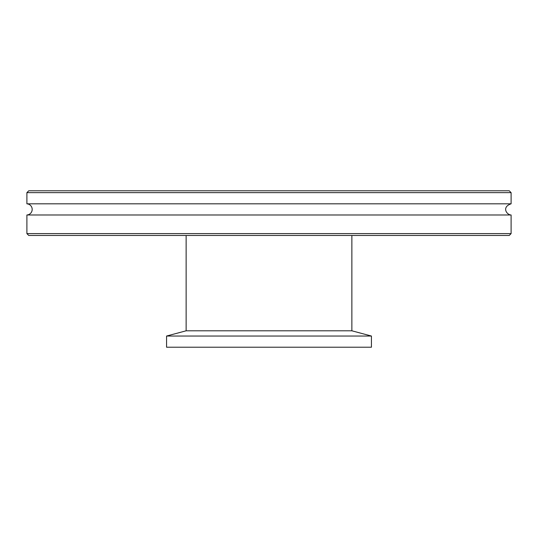 <?xml version="1.0" encoding="UTF-8"?>
<svg xmlns="http://www.w3.org/2000/svg" width="538" height="538" viewBox="0 0 538 538"><rect width="100%" height="100%" fill="white"/><g stroke="black" fill="none" stroke-linecap="round" stroke-linejoin="round"><path stroke-width="0.81" d="M511.1 192.644L509.237 190.782L28.763 190.782L26.9 192.644L511.1 192.644L511.1 203.828L26.9 203.828A5.588 5.588 0 0 1 32.186 209.403A5.588 5.588 0 0 1 26.9 214.985L26.9 233.613L511.1 233.613L509.237 235.476L28.763 235.476L26.9 233.613M511.1 233.613L511.1 214.985L26.9 214.985M351.872 235.476L351.872 330.803L186.128 330.803L166.572 336.042L166.572 347.218L371.428 347.218L371.428 336.042L166.572 336.042M26.9 192.644L26.9 203.828M511.1 214.985C506.628 214.877 501.45 207.002 511.1 203.828M186.128 235.476L186.128 330.803M351.872 330.803L371.428 336.042"/></g></svg>

